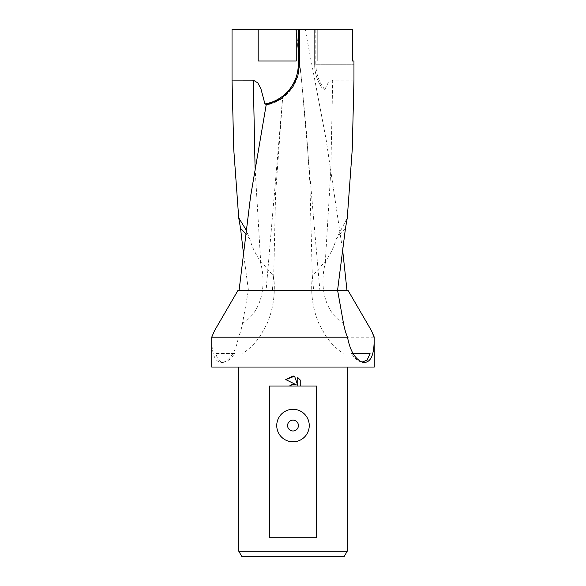 <?xml version="1.0" encoding="UTF-8"?>
<svg xmlns="http://www.w3.org/2000/svg" width="586" height="586" viewBox="0 0 586 586"><rect width="100%" height="100%" fill="white"/><g stroke="black" fill="none" stroke-linecap="round" stroke-linejoin="round"><path stroke-width="0.44" stroke-dasharray="2.93 2.2" d="M374.278 367.041L211.722 367.041M374.278 337.192L238.465 337.192C240.092 333.559 241.447 328.914 242.523 323.245L248.42 290.231L243.227 251.321M232.041 29.3L305.16 29.3L326.124 139.607L342.773 251.321M346.905 290.231L248.42 290.231M352.311 29.3L317.246 29.3L317.246 61.017L317.246 29.3L296.186 29.3L301.541 80.048L319.883 290.348L348.003 290.348M344.063 556.7L241.937 556.7M347.19 551.28L238.81 551.28M293 430.981A5.421 5.421 0 0 0 298.421 425.568A5.421 5.421 0 0 0 293 420.147A5.421 5.421 0 0 0 287.58 425.568A5.421 5.421 0 0 0 293 430.981M352.311 61.017L353.959 61.017M296.186 29.3L305.16 29.3M353.959 80.121L332.702 80.157L328.014 83.131L324.805 89.541L321.817 87.6C317.158 80.751 314.77 72.972 314.645 64.27L314.645 29.3L314.645 64.27L353.959 64.27L315.81 64.27L315.81 29.3M258.184 29.3L258.184 61.017L296.252 61.017L296.252 29.3M300.244 386.006L300.244 380.036M297.732 377.494L297.732 385.288L294.575 376.19M285.756 379.589L296.106 384.694M292.795 384.343L292.414 384.416M291 384.907L289.403 386.006M269.377 386.006L316.623 386.006M234.598 353.497L215.956 353.497C217.34 360.2 220.504 362.968 225.442 361.789C228.613 360.705 231.668 357.936 234.598 353.497L215.956 353.497M362.031 362.126L360.558 361.789C357.387 360.705 354.332 357.936 351.402 353.497L370.044 353.497M351.402 353.497L353.05 353.497M214.542 330.672L211.854 337.192C211.473 355.153 215.326 363.532 223.413 362.338L225.442 361.789M316.623 537.736L269.377 537.736M337.602 290.348L313.642 290.348L312.353 276.189L326.05 260.389C330.563 253.972 333.983 246.823 336.298 238.963L347.278 217.853M281.097 98.8L282.635 97.723L266.117 290.348L239.029 290.348L272.358 290.348L273.647 276.189L259.95 260.389C255.437 253.972 252.017 246.823 249.702 238.963L245.915 229.587M319.883 290.348L313.642 290.348M321.817 87.6A41.547 41.547 0 0 1 314.645 64.27M223.413 362.338C230.987 359.079 236.004 350.692 238.465 337.192M266.117 290.348L272.358 290.348M267.231 104.769L269.758 104.11M271.252 103.641L274.988 102.184M276.724 101.349L279.361 99.898M282.569 97.767L266.161 105.004M299.541 29.3L299.541 64.27A41.547 41.547 0 0 1 297.878 75.902M267.282 104.762A41.547 41.547 0 0 0 297.878 75.909M336.298 238.963A57.01 42.353 108 0 1 345.447 228.423M332.702 80.157L330.804 170.76L325.347 261.356M324.805 89.541A40.295 40.295 0 0 1 315.898 64.27M295.74 29.3L301.541 80.048L306.786 136.201L309.891 183.191L312.309 276.988M343.477 323.245A57.01 42.353 108 0 1 326.05 260.389M242.523 323.245A57.01 42.353 -108 0 0 259.95 260.389M249.702 238.963A57.01 42.353 -108 0 0 245.417 233.448M255.078 167.977L260.653 261.356M363.283 362.544L360.83 361.877M312.353 276.189C310.448 293.029 312.631 308.815 318.901 323.545L325.53 335.595C330.343 342.722 336.232 348.685 343.206 353.497M273.647 276.189C275.552 293.029 273.369 308.815 267.099 323.545L260.47 335.595C255.657 342.722 249.768 348.685 242.794 353.497M273.691 276.988L275.567 193.959L282.635 97.723"/><path stroke-width="0.88" d="M237.997 290.348L214.542 330.672L211.722 337.192L347.535 337.192C345.908 333.559 344.553 328.914 343.477 323.245L337.58 290.231L345.447 228.423L347.278 217.853L352.252 149.313L353.959 80.121L353.959 61.017L352.311 61.017L352.311 29.3L299.541 29.3L299.541 64.27L297.871 75.931L293 86.647L281.016 98.851L266.161 105.004L250.53 196.786L239.095 290.231L237.997 290.348L239.029 290.348M239.095 290.231L337.58 290.231M211.722 337.192L211.722 367.041L374.278 367.041L374.146 337.192C374.527 355.153 370.674 363.532 362.588 362.338C355.013 359.079 349.996 350.692 347.535 337.192M363.283 362.544L362.588 362.338M342.773 251.321L346.971 290.348M337.602 290.348L348.003 290.348L371.458 330.672L374.146 337.192M238.81 551.28L241.937 556.7L344.063 556.7L347.19 551.28L238.81 551.28L238.81 367.041M293 430.981A5.421 5.421 0 0 0 298.421 425.568A5.421 5.421 0 0 0 293 420.147A5.421 5.421 0 0 0 287.58 425.568A5.421 5.421 0 0 0 293 430.981M293 409.306A16.254 16.254 0 0 1 309.254 425.568A16.254 16.254 0 0 1 293 441.822A16.254 16.254 0 0 1 276.746 425.568A16.254 16.254 0 0 1 293 409.306M293 384.313L296.106 384.694L285.756 379.589L293 376.022L294.575 376.19L297.732 385.288L297.732 377.494L300.244 380.036L300.244 386.006L316.623 386.006L316.623 537.736L269.377 537.736L269.377 386.006L289.403 386.006L293 384.313M245.915 229.587L238.722 217.853L233.748 149.313L232.041 80.121L232.041 29.3L299.541 29.3M296.252 29.3L296.252 61.017L258.184 61.017L258.184 29.3M232.041 80.121L253.299 80.157L257.796 82.875L260.916 88.801L264.945 103.964L267.231 104.769M300.244 386.006L289.403 386.006M300.244 380.036L297.732 377.494M294.575 376.19L285.756 379.589M296.106 384.694L292.795 384.343M292.414 384.416L291 384.907M353.05 353.497L370.044 353.497L367.129 360.097L362.031 362.126M243.227 251.321L240.553 228.423L238.722 217.853M269.758 104.11L271.252 103.641M274.988 102.184L276.724 101.349M279.361 99.898L281.097 98.8M264.945 103.964A40.295 40.295 0 0 0 298.296 64.27L298.296 29.3M245.417 233.448A57.01 42.353 -108 0 0 240.553 228.423M253.299 80.157L255.078 167.977M299.541 64.27L298.296 64.27M371.458 330.672L374.278 337.192M347.19 367.041L347.19 551.28"/></g></svg>
